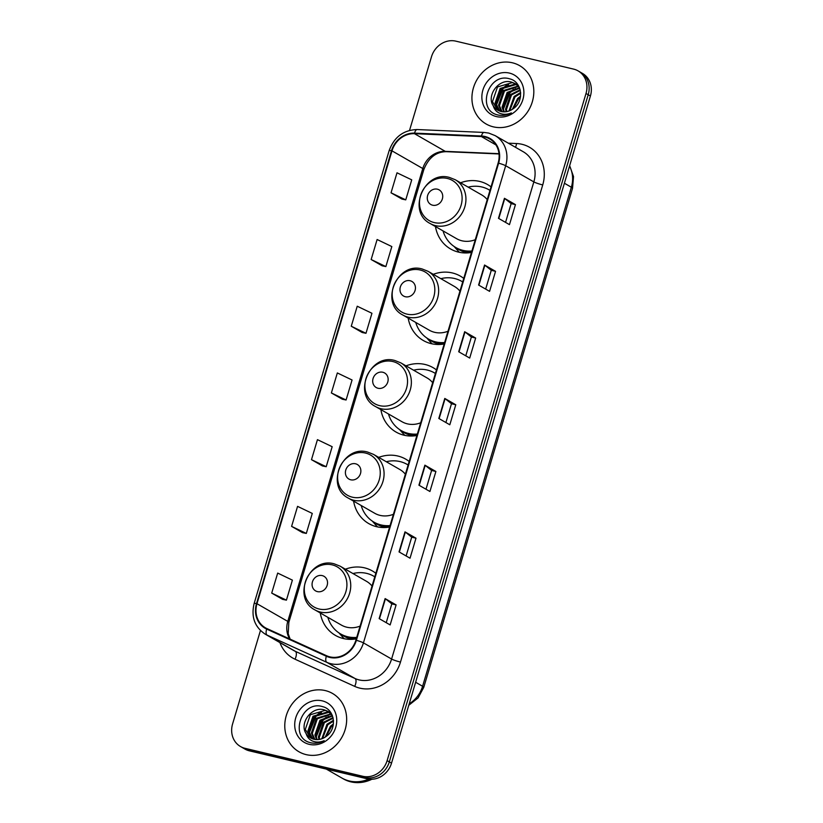 <?xml version="1.0" encoding="UTF-8"?>
<svg xmlns="http://www.w3.org/2000/svg" width="823" height="823" viewBox="0 0 823 823"><rect width="100%" height="100%" fill="white"/><g stroke="black" fill="none" stroke-linecap="round" stroke-linejoin="round"><path stroke-width="1.23" d="M375.844 573.281A37.148 33.126 -60.1 0 0 372.397 570.967A37.148 33.126 -60.1 0 0 364.445 567.819A37.148 33.126 -60.1 0 0 345.382 569.197M320.26 612.96A37.148 33.126 -60.1 0 0 335.414 635.397A37.148 33.126 -60.1 0 0 343.366 638.535A37.148 33.126 -60.1 0 0 356.287 638.854M409.175 461.466A37.148 33.126 -60.1 0 0 405.729 459.152A37.148 33.126 -60.1 0 0 397.776 456.004A37.148 33.126 -60.1 0 0 378.714 457.382M353.592 501.145A37.148 33.126 -60.1 0 0 368.745 523.582A37.148 33.126 -60.1 0 0 376.697 526.72A37.148 33.126 -60.1 0 0 389.629 527.039M436.457 369.928A37.148 33.126 -60.1 0 0 433.011 367.624A37.148 33.126 -60.1 0 0 425.059 364.476A37.148 33.126 -60.1 0 0 405.996 365.844M380.874 409.607A37.148 33.126 -60.1 0 0 396.028 432.044A37.148 33.126 -60.1 0 0 403.98 435.192A37.148 33.126 -60.1 0 0 416.911 435.511M463.75 278.4A37.148 33.126 -60.1 0 0 460.304 276.086A37.148 33.126 -60.1 0 0 452.352 272.948A37.148 33.126 -60.1 0 0 433.289 274.316M408.167 318.079A37.148 33.126 -60.1 0 0 423.32 340.516A37.148 33.126 -60.1 0 0 431.273 343.664A37.148 33.126 -60.1 0 0 444.194 343.983M491.033 186.872A37.148 33.126 -60.1 0 0 487.586 184.558A37.148 33.126 -60.1 0 0 479.634 181.41A37.148 33.126 -60.1 0 0 460.571 182.788M435.449 226.551A37.148 33.126 -60.1 0 0 450.603 248.988A37.148 33.126 -60.1 0 0 458.555 252.126A37.148 33.126 -60.1 0 0 471.486 252.445M260.449 630.521L232.59 723.942A21.028 18.754 -60.1 0 0 240.522 746.543L244.925 749.064A21.028 18.754 -60.1 0 0 249.42 750.843L367.161 778.795A21.028 18.754 -60.1 0 0 391.522 763.158L590.41 96.013A21.028 18.754 -60.1 0 0 582.478 73.412L580.277 72.146A21.028 18.754 -60.1 0 1 588.208 94.748A21.028 18.754 -60.1 0 0 580.277 72.146L578.075 70.881A21.028 18.754 -60.1 0 0 573.58 69.101L455.839 41.15A21.028 18.754 -60.1 0 0 431.478 56.797L409.535 130.404M240.522 746.543A21.028 18.754 -60.1 0 0 245.028 748.323L362.758 776.274A21.028 18.754 -60.1 0 0 387.119 760.627L389.32 761.892L588.208 94.748L389.32 761.892A21.028 18.754 -60.1 0 1 364.959 777.54A21.028 18.754 -60.1 0 0 389.32 761.892L391.522 763.158M245.028 748.323L247.229 749.588L364.959 777.54L247.229 749.588A21.028 18.754 -60.1 0 1 242.723 747.809A21.028 18.754 -60.1 0 0 247.229 749.588L249.42 750.843M512.42 62.795A33.64 29.998 -60.1 0 0 474.912 83.771A33.64 29.998 -60.1 0 0 486.126 123.995A33.64 29.998 -60.1 0 0 493.327 126.845A33.64 29.998 -60.1 0 0 530.835 105.879A33.64 29.998 -60.1 0 0 519.622 65.645A33.64 29.998 -60.1 0 0 512.42 62.795A33.64 29.998 -60.1 0 0 474.912 83.771A33.64 29.998 -60.1 0 0 486.126 123.995A33.64 29.998 -60.1 0 0 493.327 126.845A33.64 29.998 -60.1 0 0 530.835 105.879A33.64 29.998 -60.1 0 0 519.622 65.645A33.64 29.998 -60.1 0 0 512.42 62.795M325.27 690.579A33.64 29.998 -60.1 0 0 287.762 711.545A33.64 29.998 -60.1 0 0 298.975 751.78A33.64 29.998 -60.1 0 0 306.177 754.629A33.64 29.998 -60.1 0 0 343.685 733.653A33.64 29.998 -60.1 0 0 332.471 693.429A33.64 29.998 -60.1 0 0 325.27 690.579A33.64 29.998 -60.1 0 0 287.762 711.545A33.64 29.998 -60.1 0 0 298.975 751.78A33.64 29.998 -60.1 0 0 306.177 754.629A33.64 29.998 -60.1 0 0 343.685 733.653A33.64 29.998 -60.1 0 0 332.471 693.429A33.64 29.998 -60.1 0 0 325.27 690.579M484.881 137.05A22.427 19.999 119.9 0 1 489.675 138.943A22.427 19.999 119.9 0 1 498.131 163.057L355.896 640.191A22.427 19.999 119.9 0 1 326.597 655.746L266.93 628.587A22.427 19.999 119.9 0 1 265.438 627.826A22.427 19.999 119.9 0 1 256.982 603.712L391.985 150.856A22.427 19.999 119.9 0 1 414.473 133.676L481.373 136.556A22.427 19.999 119.9 0 1 484.881 137.05M485.035 136.515A22.993 20.503 -60.1 0 0 481.445 136.011L414.545 133.131A22.993 20.503 -60.1 0 0 391.501 150.732L256.498 603.598A22.993 20.503 -60.1 0 0 266.693 629.091L326.35 656.26A22.993 20.503 -60.1 0 0 356.38 640.315L498.625 163.17A22.993 20.503 -60.1 0 0 485.035 136.515M379.146 618.608L390.143 624.924L396.11 604.905L385.113 598.588L379.146 618.608M386.224 622.672L391.83 603.866L385.421 598.794A5.607 0.648 -163.4 0 0 385.113 598.588M391.82 603.887L396.11 604.905M399.032 551.894L410.029 558.21L415.996 538.191L404.998 531.874L399.032 551.894M406.109 555.957L411.716 537.152L405.307 532.08A5.607 0.648 -163.4 0 0 404.998 531.874M411.706 537.172L415.996 538.191M418.917 485.179L429.925 491.496L435.892 471.476L424.884 465.16L418.917 485.179M425.995 489.243L431.602 470.437L425.193 465.365A5.607 0.648 -163.4 0 0 424.884 465.16M431.602 470.458L435.892 471.476M498.471 218.321L509.478 224.638L515.445 204.618L504.437 198.302L498.471 218.321M505.548 222.385L511.155 203.579L504.746 198.508A5.607 0.648 -163.4 0 0 504.437 198.302M511.155 203.6L515.445 204.618M478.585 285.036L489.582 291.352L495.549 271.333L484.552 265.016L478.585 285.036M485.663 289.099L491.269 270.294L484.86 265.222A5.607 0.648 -163.4 0 0 484.552 265.016M491.259 270.314L495.549 271.333M458.699 351.75L469.696 358.067L475.663 338.047L464.666 331.731L458.699 351.75M465.777 355.814L471.384 337.008L464.974 331.936A5.607 0.648 -163.4 0 0 464.666 331.731M471.373 337.029L475.663 338.047M438.813 418.465L449.811 424.781L455.777 404.762L444.78 398.445L438.813 418.465M445.891 422.528L451.488 403.723L445.078 398.651A5.607 0.648 -163.4 0 0 444.78 398.445M451.488 403.743L455.777 404.762M387.119 760.627L586.007 93.483A21.028 18.754 -60.1 0 0 578.075 70.881M302.597 532.697L291.599 526.381L306.31 533.438L312.277 513.418L297.566 506.371L291.599 526.381M282.711 599.411L271.713 593.095L286.425 600.152L292.391 580.133L277.68 573.086L271.713 593.095M362.264 332.554L351.267 326.237L365.978 333.294L371.945 313.275L357.233 306.228L351.267 326.237M371.152 259.523L385.864 266.58L391.83 246.561L377.119 239.514L371.152 259.523L382.16 265.808M402.046 199.125L391.038 192.808L405.76 199.866L411.726 179.846L397.005 172.799L391.038 192.808M322.493 465.983L311.485 459.666L326.206 466.723L332.173 446.704L317.452 439.657L311.485 459.666M331.381 392.952L346.092 400.009L352.059 379.989L337.337 372.942L331.381 392.952L342.389 399.237M346.092 400.009L342.265 399.206M365.978 333.294L362.151 332.492M385.864 266.58L382.047 265.778M405.76 199.866L401.933 199.063M326.206 466.723L322.379 465.921M306.31 533.438L302.494 532.635M286.425 600.152L282.598 599.35M512.359 109.315L517.595 98.482L520.568 96.147M513.387 108.595L518.469 98.986L520.383 97.361M508.984 110.992L514.108 96.476L520.62 92.485M509.756 110.704L514.972 96.98L520.671 93.277M506.196 111.691L505.528 109.222L510.61 94.47L520.146 89.8M506.865 111.578L506.402 109.716L511.484 94.974L520.29 90.407M503.738 111.825L502.04 107.216L507.122 92.464L519.457 87.722M504.324 111.835L502.915 107.72L507.986 92.968L519.642 88.195M501.505 111.568L498.543 105.21L503.625 90.458L518.202 86.045M502.04 111.661L499.417 105.714L504.499 90.962L518.562 86.436M499.468 110.961L495.055 103.204L500.137 88.452L514.972 84.1L516.679 84.646M499.962 111.146L495.93 103.708L501.001 88.956L515.836 84.604L517.07 84.975M493.275 105.838A15.843 14.125 -60.1 0 0 497.74 110.138A15.843 14.125 -60.1 0 0 501.125 111.486A15.843 14.125 -60.1 0 0 513.151 108.77C524.549 101.466 522.245 81.744 509.9 78.915C488.615 71.91 476.445 109.325 496.845 114.706L497.874 114.983C502.431 116.002 506.917 115.302 511.32 112.885C507.194 114.654 503.264 114.757 499.53 113.193C496.372 111.784 494.284 109.336 493.275 105.838C486.146 95.725 498.769 78.092 511.474 82.094L515.003 83.514L519.303 87.351M498.059 110.313L492.432 101.702L497.514 86.95L512.348 82.598L515.435 83.771M517.153 84.841L518.284 85.397M517.554 85.15L518.336 85.489M509.355 73.072A22.849 20.38 -60.1 0 0 482.885 90.077A22.849 20.38 -60.1 0 0 496.392 116.578A22.849 20.38 -60.1 0 0 522.872 99.573A22.849 20.38 -60.1 0 0 509.355 73.072M496.32 105.354L503.059 88.678L508.552 84.666M503.306 109.356L510.044 92.69L515.537 88.668M495.878 103.42L502.627 88.431L506.484 85.345M502.863 107.432L509.612 92.443L513.47 89.357M432.61 205.205A8.415 7.5 -60.1 0 0 442.352 198.94A8.415 7.5 -60.1 0 0 437.383 189.187A8.415 7.5 -60.1 0 0 427.641 195.452A8.415 7.5 -60.1 0 0 432.61 205.205M430.172 223.517A25.235 22.499 -60.1 0 0 435.573 225.656A25.235 22.499 -60.1 0 0 463.709 209.927A25.235 22.499 -60.1 0 0 455.294 179.753L449.523 177.47C424.298 169.908 406.634 211.768 430.172 223.517L456.539 238.649A25.235 22.499 -60.1 0 0 461.94 240.789A25.235 22.499 -60.1 0 0 475.283 239.699M487.237 199.619A25.235 22.499 -60.1 0 0 481.661 194.886L455.294 179.753M443.041 230.903A33.29 29.69 -60.1 0 0 455.819 247.538A33.29 29.69 -60.1 0 0 462.948 250.357A33.29 29.69 -60.1 0 0 471.918 250.984M489.983 190.401A33.29 29.69 -60.1 0 0 488.975 189.794A33.29 29.69 -60.1 0 0 481.846 186.975A33.29 29.69 -60.1 0 0 468.164 187.14M455.819 247.538L456.919 248.165A33.29 29.69 -60.1 0 0 464.049 250.984A33.29 29.69 -60.1 0 0 471.702 251.704M459.471 252.332A36.449 32.498 119.9 0 1 457.66 250.459L454.111 246.468M405.328 296.733A8.415 7.5 -60.1 0 0 415.07 290.478A8.415 7.5 -60.1 0 0 410.101 280.725A8.415 7.5 -60.1 0 0 400.348 286.98A8.415 7.5 -60.1 0 0 405.328 296.733M402.889 315.055A25.235 22.499 -60.1 0 0 408.29 317.184A25.235 22.499 -60.1 0 0 436.416 301.465A25.235 22.499 -60.1 0 0 428.011 271.292L422.24 269.008C397.015 261.436 379.341 303.296 402.889 315.055L429.246 330.188A25.235 22.499 -60.1 0 0 434.647 332.317A25.235 22.499 -60.1 0 0 448 331.237M459.944 291.147A25.235 22.499 -60.1 0 0 454.368 286.425L428.011 271.292M415.749 322.431A33.29 29.69 -60.1 0 0 428.536 339.066A33.29 29.69 -60.1 0 0 435.665 341.884A33.29 29.69 -60.1 0 0 444.636 342.522M461.682 281.322L462.701 281.908A33.29 29.69 -60.1 0 0 461.682 281.322A33.29 29.69 -60.1 0 0 454.553 278.503A33.29 29.69 -60.1 0 0 440.871 278.668M428.536 339.066L429.637 339.704A33.29 29.69 -60.1 0 0 436.766 342.522A33.29 29.69 -60.1 0 0 444.42 343.232M432.178 343.86A36.449 32.498 119.9 0 1 430.367 341.998L426.818 337.996M378.035 388.261A8.415 7.5 -60.1 0 0 387.777 382.006A8.415 7.5 -60.1 0 0 382.808 372.253A8.415 7.5 -60.1 0 0 373.066 378.508A8.415 7.5 -60.1 0 0 378.035 388.261M375.597 406.583A25.235 22.499 -60.1 0 0 380.998 408.722A25.235 22.499 -60.1 0 0 409.134 392.993A25.235 22.499 -60.1 0 0 400.719 362.82L394.947 360.536C369.722 352.974 352.059 394.824 375.597 406.583L401.963 421.715A25.235 22.499 -60.1 0 0 407.364 423.855A25.235 22.499 -60.1 0 0 420.707 422.765M432.661 382.674A25.235 22.499 -60.1 0 0 427.086 377.952L400.719 362.82M388.466 413.969A33.29 29.69 -60.1 0 0 401.254 430.604A33.29 29.69 -60.1 0 0 408.373 433.423A33.29 29.69 -60.1 0 0 417.343 434.05M435.408 373.467A33.29 29.69 -60.1 0 0 434.4 372.86A33.29 29.69 -60.1 0 0 427.271 370.041A33.29 29.69 -60.1 0 0 413.588 370.206M401.254 430.604L402.344 431.231A33.29 29.69 -60.1 0 0 409.473 434.05A33.29 29.69 -60.1 0 0 417.138 434.77M404.895 435.398A36.449 32.498 119.9 0 1 403.085 433.526L399.536 429.524M350.752 479.799A8.415 7.5 -60.1 0 0 360.495 473.534A8.415 7.5 -60.1 0 0 355.526 463.781A8.415 7.5 -60.1 0 0 345.773 470.046A8.415 7.5 -60.1 0 0 350.752 479.799M348.314 498.11A25.235 22.499 -60.1 0 0 353.715 500.25A25.235 22.499 -60.1 0 0 381.841 484.521A25.235 22.499 -60.1 0 0 373.436 454.347L367.665 452.074C342.44 444.502 324.776 486.362 348.314 498.11L374.671 513.243A25.235 22.499 -60.1 0 0 380.072 515.383A25.235 22.499 -60.1 0 0 393.425 514.293M405.379 474.213A25.235 22.499 -60.1 0 0 399.793 469.48L373.436 454.347M361.174 505.497A33.29 29.69 -60.1 0 0 373.961 522.132A33.29 29.69 -60.1 0 0 381.09 524.951A33.29 29.69 -60.1 0 0 390.061 525.588M407.107 464.388L408.126 464.974A33.29 29.69 -60.1 0 0 407.107 464.388A33.29 29.69 -60.1 0 0 399.978 461.569A33.29 29.69 -60.1 0 0 386.296 461.734M373.961 522.132L375.062 522.759A33.29 29.69 -60.1 0 0 382.191 525.578A33.29 29.69 -60.1 0 0 389.845 526.298M377.613 526.926A36.449 32.498 119.9 0 1 375.802 525.053L372.253 521.062M317.421 591.614A8.415 7.5 -60.1 0 0 327.163 585.348A8.415 7.5 -60.1 0 0 322.194 575.596A8.415 7.5 -60.1 0 0 312.442 581.861A8.415 7.5 -60.1 0 0 317.421 591.614M314.983 609.925A25.235 22.499 -60.1 0 0 320.384 612.065A25.235 22.499 -60.1 0 0 348.51 596.336A25.235 22.499 -60.1 0 0 340.105 566.162L334.333 563.878C309.109 556.317 291.435 598.177 314.983 609.925L341.339 625.058A25.235 22.499 -60.1 0 0 346.74 627.198A25.235 22.499 -60.1 0 0 360.093 626.108M372.037 586.027A25.235 22.499 -60.1 0 0 366.461 581.295L340.105 566.162M327.842 617.312A33.29 29.69 -60.1 0 0 340.629 633.947A33.29 29.69 -60.1 0 0 347.759 636.765A33.29 29.69 -60.1 0 0 356.729 637.393M374.784 576.81A33.29 29.69 -60.1 0 0 373.776 576.203A33.29 29.69 -60.1 0 0 366.647 573.384A33.29 29.69 -60.1 0 0 352.964 573.549M340.629 633.947L341.73 634.574A33.29 29.69 -60.1 0 0 348.859 637.393A33.29 29.69 -60.1 0 0 356.513 638.113M344.271 638.741A36.449 32.498 119.9 0 1 342.461 636.868L338.911 632.877M326.361 769.114L341.864 778.013A35.039 31.253 -60.1 0 0 349.364 780.986A35.039 31.253 -60.1 0 0 368.797 779.103M342.008 778.095A35.039 31.253 -60.1 0 0 342.142 778.177A35.039 31.253 -60.1 0 0 349.641 781.14A35.039 31.253 -60.1 0 0 369.29 779.165M342.142 778.177L343.376 778.887A35.039 31.253 -60.1 0 0 350.876 781.85A35.039 31.253 -60.1 0 0 371.873 779.258M325.208 737.099L330.445 726.267L333.418 723.931M326.237 736.379L331.319 726.76L333.233 725.145M321.834 738.776L326.957 724.261L333.469 720.269M322.606 738.478L327.821 724.765L333.521 721.061M319.046 739.476L318.378 736.996L323.46 722.255L332.996 717.584M319.715 739.363L319.252 737.501L324.334 722.759L333.14 718.191M316.588 739.61L314.89 735.001L319.972 720.248L332.307 715.506M317.174 739.62L315.765 735.495L320.836 720.753L332.492 715.969M314.355 739.342L311.392 732.995L316.474 718.242L331.052 713.829M314.89 739.445L312.267 733.488L317.349 718.746L331.412 714.22M312.318 738.745L307.905 730.989L312.987 716.236L327.821 711.885L329.529 712.43M312.812 738.931L308.779 731.482L313.851 716.74L328.696 712.379L329.93 712.749M306.125 733.622A15.843 14.125 -60.1 0 0 310.59 737.922A15.843 14.125 -60.1 0 0 313.974 739.26A15.843 14.125 -60.1 0 0 326.001 736.544C337.399 729.25 335.095 709.529 322.75 706.69C301.465 699.694 289.295 737.099 309.695 742.48L310.724 742.768C315.281 743.786 319.766 743.087 324.169 740.669C320.044 742.428 316.114 742.541 312.38 740.978C309.222 739.568 307.144 737.12 306.125 733.622C298.996 723.51 311.619 705.867 324.324 709.879L327.852 711.298L332.153 715.136M310.909 738.097L305.282 729.487L310.364 714.734L325.198 710.383L328.284 711.556M330.002 712.625L331.134 713.181M330.404 712.934L331.185 713.263M322.215 700.846A22.849 20.38 -60.1 0 0 295.735 717.851A22.849 20.38 -60.1 0 0 309.242 744.352A22.849 20.38 -60.1 0 0 335.722 727.347A22.849 20.38 -60.1 0 0 322.215 700.846M309.17 733.128L315.909 716.463L321.402 712.44M316.155 737.141L322.894 720.475L328.387 716.452M308.728 731.205L315.476 716.216L319.334 713.13M315.713 735.217L322.462 720.218L326.32 717.131M409.226 703.778A28.033 24.999 -60.1 0 0 422.59 686.259L571.357 187.233A28.033 24.999 -60.1 0 0 569.506 166.112M564.403 183.241L571.357 187.233A14.022 1.615 16.6 0 1 572.53 188.333L423.763 687.349A14.022 1.615 16.6 0 0 422.59 686.259L415.636 682.267M590.41 96.013L586.007 93.483M367.161 778.795L362.758 776.274M508.326 143.181L516.535 143.541A35.039 31.253 119.9 0 1 542.727 184.928L400.482 662.073A7.006 0.813 16.6 0 1 391.594 659.038L533.839 181.893A28.033 24.999 -60.1 0 0 523.274 151.761L495.107 135.6A28.033 24.999 119.9 0 1 505.682 165.732A7.006 0.813 -163.4 0 0 498.625 163.17M400.482 662.073A35.039 31.253 119.9 0 1 359.877 688.151A35.039 31.253 119.9 0 1 354.703 686.382L295.035 659.213A35.039 31.253 119.9 0 1 279.933 642.609M359.116 679.901A28.033 24.999 -60.1 0 0 391.594 659.038L363.437 642.876A28.033 24.999 119.9 0 1 326.813 662.32L267.156 635.15A28.033 24.999 119.9 0 1 265.294 634.204L293.451 650.365A28.033 24.999 -60.1 0 0 295.313 651.322L354.98 678.481A28.033 24.999 -60.1 0 0 359.116 679.901M495.107 135.6L488.739 133.079L484.14 132.441A7.006 2.881 92.5 0 0 481.445 136.011M484.14 132.441L417.23 129.55C403.517 129.983 394.155 137.009 389.135 150.66A7.006 0.813 16.6 0 1 391.501 150.732M256.498 603.598A7.006 0.813 -163.4 0 0 254.132 603.516C250.953 616.859 254.667 627.085 265.294 634.204M266.693 629.091A7.006 3.158 114.5 0 0 267.156 635.15L295.313 651.322A7.006 3.158 -65.5 0 1 295.035 659.213M417.23 129.55A7.006 2.881 92.5 0 0 414.545 133.131M326.35 656.26A7.006 3.158 114.5 0 0 326.813 662.32L354.98 678.481A7.006 3.158 -65.5 0 1 354.703 686.382M356.38 640.315A7.006 0.813 16.6 0 1 363.437 642.876L505.682 165.732L533.839 181.893A7.006 0.813 16.6 0 0 542.727 184.928M516.535 143.541A7.006 2.881 -87.5 0 1 515.465 147.286M256.982 603.712L287.783 621.396A22.427 19.999 -60.1 0 0 289.614 638.915M481.373 136.556L495.919 144.91M414.473 133.676L445.274 151.36A22.427 19.999 -60.1 0 0 422.785 168.53L287.783 621.396A12.612 1.461 16.6 0 1 288.832 622.373L288.204 633.731L290.138 639.152M498.995 153.675L445.274 151.36A12.612 5.185 -87.5 0 0 446.333 151.679C436.077 151.802 428.577 157.749 423.845 169.517L288.832 622.373M391.985 150.856L422.785 168.53A12.612 1.461 16.6 0 1 423.845 169.517M439.122 418.64L445.078 398.651M459.008 351.925L464.974 331.936M478.904 285.211L484.86 265.222M498.789 218.496L504.746 198.508M419.236 485.354L425.193 465.365M399.35 552.068L405.307 532.08M379.454 618.783L385.421 598.794M434.215 222.58A23.178 20.668 -60.1 0 0 461.075 205.339A23.178 20.668 -60.1 0 0 447.373 178.457A23.178 20.668 -60.1 0 0 420.512 195.709A23.178 20.668 -60.1 0 0 434.215 222.58M455.314 247.229A33.599 29.967 -60.1 0 0 465.849 252.394A33.599 29.967 -60.1 0 0 468.266 252.856M406.932 314.119A23.178 20.668 -60.1 0 0 433.783 296.866A23.178 20.668 -60.1 0 0 420.08 269.985A23.178 20.668 -60.1 0 0 393.229 287.237A23.178 20.668 -60.1 0 0 406.932 314.119M428.022 338.767A33.599 29.967 -60.1 0 0 438.566 343.921A33.599 29.967 -60.1 0 0 440.984 344.395M379.64 405.646A23.178 20.668 -60.1 0 0 406.5 388.405A23.178 20.668 -60.1 0 0 392.797 361.523A23.178 20.668 -60.1 0 0 365.937 378.775A23.178 20.668 -60.1 0 0 379.64 405.646M400.739 430.295A33.599 29.967 -60.1 0 0 411.284 435.46A33.599 29.967 -60.1 0 0 413.691 435.923M352.357 497.185A23.178 20.668 -60.1 0 0 379.208 479.932A23.178 20.668 -60.1 0 0 365.505 453.051A23.178 20.668 -60.1 0 0 338.654 470.303A23.178 20.668 -60.1 0 0 352.357 497.185M373.447 521.833A33.599 29.967 -60.1 0 0 383.991 526.987A33.599 29.967 -60.1 0 0 386.409 527.461M319.015 608.989A23.178 20.668 -60.1 0 0 345.876 591.747A23.178 20.668 -60.1 0 0 332.173 564.866A23.178 20.668 -60.1 0 0 305.323 582.118A23.178 20.668 -60.1 0 0 319.015 608.989M340.115 633.648A33.599 29.967 -60.1 0 0 350.66 638.802A33.599 29.967 -60.1 0 0 353.077 639.265M569.65 165.639L573.528 176.595L572.53 188.333M408.774 705.27L418.105 697.883L423.763 687.349M389.135 150.66L254.132 603.516M499.026 153.952L446.333 151.679M515.877 84.018L515.003 83.514M489.994 190.38L488.975 189.794M435.418 373.447L434.4 372.86M374.794 576.789L373.776 576.203M328.727 711.802L327.852 711.298"/></g></svg>
